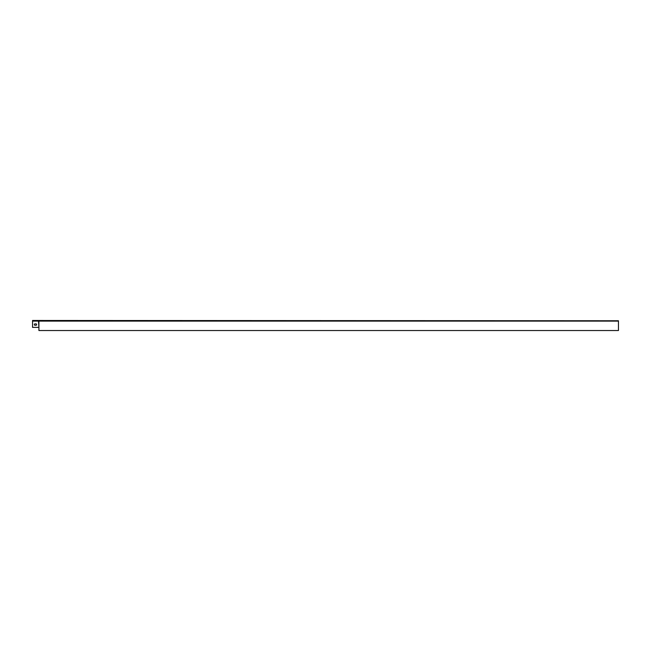 <?xml version="1.0" encoding="UTF-8"?>
<svg xmlns="http://www.w3.org/2000/svg" width="651" height="651" viewBox="0 0 651 651"><rect width="100%" height="100%" fill="white"/><g stroke="black" fill="none" stroke-linecap="round" stroke-linejoin="round"><path stroke-width="0.98" d="M34.991 325.256A0.684 0.684 0 0 1 34.308 324.572A0.684 0.684 0 0 1 34.991 323.889A0.684 0.684 0 0 0 34.308 324.572A0.684 0.684 0 0 0 34.991 325.256L35.968 325.256A0.684 0.684 0 0 0 36.651 324.572A0.684 0.684 0 0 0 35.968 323.889A0.684 0.684 0 0 1 36.651 324.572A0.684 0.684 0 0 1 35.968 325.256M38.507 327.38L32.55 327.38L32.55 320.471L618.45 320.764L38.914 320.764L38.914 330.529L618.45 330.529L618.45 321.114L38.507 321.114L38.914 327.38M35.968 323.889L34.991 323.889M32.55 321.114L38.507 321.114L38.507 320.471L32.55 320.471"/></g></svg>
